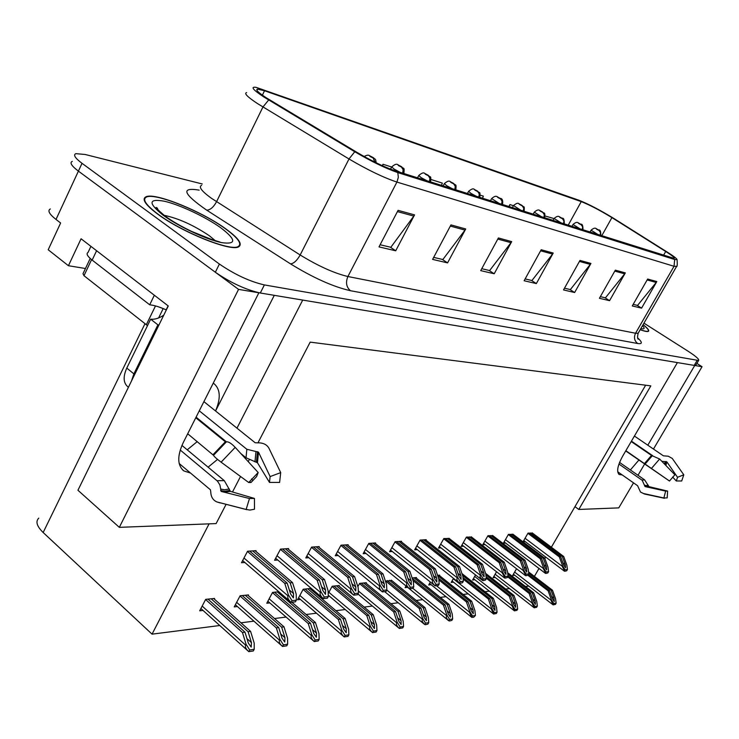 <?xml version="1.0" encoding="UTF-8"?>
<svg xmlns="http://www.w3.org/2000/svg" width="739" height="739" viewBox="0 0 739 739"><rect width="100%" height="100%" fill="white"/><g stroke="black" fill="none" stroke-linecap="round" stroke-linejoin="round"><path stroke-width="1.11" d="M215.529 410.958C220.97 398.229 220.416 389.093 213.876 383.55L213.257 383.135M236.97 428.167L302.704 300.08L677.414 362.6L622.875 455.787C617.582 465.394 616.335 471.63 619.134 474.503L622.21 474.937M630.376 469.967L638.912 460.037M208.093 467.177L217.543 459.399M187.226 449.829L197.23 441.608M207.622 427.382L207.927 426.8M226.042 504.432L216.121 523.581L119.321 527.35L238.558 289.383L258.881 292.773L183.309 442.449C177.074 455.935 177.268 465.431 183.882 470.937L190.533 473.052M85.465 268.506L68.431 265.726L81.078 238.771L168.27 305.974L77.937 490.253L119.321 527.35M68.431 265.726L48.201 249.764L60.626 223.002L56.007 219.446L78.408 171.125L238.558 289.383M50.326 208.961C47.351 210.569 49.245 214.061 56.007 219.446M202.255 183.965L85.142 154.479L75.858 153.657C73.041 154.885 75.092 158.1 82.02 163.319L78.408 171.125C71.498 165.887 69.466 162.626 72.302 161.351C69.466 162.626 71.498 165.887 78.408 171.125L215.345 272.238C230.799 282.843 245.782 289.771 260.304 293.004L694.207 365.399L695.962 364.955M653.47 449.053L702.05 366.71L696.877 363.403M257.976 442.818L310.168 342.129L650.828 385.878L578.803 509.448L618.755 507.887L633.526 482.853M637.997 475.269L644.648 464M647.817 445.201L694.734 365.491L702.05 366.71M249.182 459.797L248.23 461.635M240.526 476.489L232.499 491.98M209.082 523.849L152.049 634.154L43.158 532.514C36.839 526.316 35.37 521.512 38.761 518.131M525.531 586.526L528.755 586.082M534.389 576.392L538.999 568.476M544.846 558.435L545.659 557.03M551.359 547.239L645.637 385.204M152.049 634.154L219.769 625.517M240.96 622.811L253.92 621.157M274.502 618.534L286.104 617.056M306.112 614.506L316.486 613.185M335.949 610.7L345.215 609.518M364.161 607.098L372.419 606.045M390.885 603.698L398.21 602.756M416.223 600.465L422.717 599.634M440.287 597.389L446.014 596.659M463.168 594.479L468.193 593.833M484.95 591.699L489.338 591.135M505.716 589.048L509.513 588.567M578.803 509.448L574.97 506.668M391.762 580.54L385.425 581.14M439.428 575.57L439.687 575.118L437.571 575.339M430.366 582.027L428.703 584.974L431.114 584.706M453.506 578.36L451.187 582.443L453.515 582.175M475.528 574.942L472.627 580.023L474.872 579.764M496.525 571.746L493.098 577.713L495.259 577.464M416.186 578L416.454 577.519L412.14 577.972M406.025 585.981L405.092 587.644L407.595 587.357M366.064 583.219L366.341 582.711L359.634 583.404L357.861 586.618M338.97 586.045L339.256 585.519L332.18 586.249L328.199 593.556M328.292 596.299L329.4 596.179M310.38 589.029L310.676 588.475L303.202 589.251L297.512 599.772L300.44 599.449M278.852 591.773L272.562 592.429L266.77 603.246L269.827 602.904M248.184 595.514L248.498 594.913L240.12 595.782L234.226 606.913L237.404 606.553M214.264 599.052L214.596 598.433L205.701 599.347L199.696 610.811L203.022 610.432M516.552 568.753L512.644 575.505L514.741 575.275M425.95 540.163L426.218 539.692L420.103 540.08L414.671 549.834L417.267 549.64M471.713 537.179L466.429 537.087L461.182 546.37L463.593 546.186M492.968 535.784L487.943 535.701L482.779 544.763L485.107 544.588M513.245 534.463L508.45 534.371L503.379 543.23L505.624 543.054M449.395 538.629L443.843 538.546L438.504 548.052L441.007 547.867M401.286 541.77L401.554 541.281L395.116 541.696L389.592 551.7L392.289 551.497M375.292 543.47L375.578 542.962L368.789 543.396L363.163 553.668L365.971 553.456M347.875 545.262L348.161 544.735L340.993 545.197L335.266 555.746L338.194 555.525M318.906 547.156L319.202 546.601L311.627 547.091L305.789 557.936L308.837 557.714M288.247 549.16L288.561 548.587L280.524 549.105L274.585 560.264L277.762 560.023M255.759 551.285L256.073 550.684L247.556 551.239L241.505 562.721L244.821 562.481M532.616 533.198L528.034 533.105L523.055 541.761L525.217 541.604M215.557 410.986L274.28 295.341M157.564 214.014C181.609 232.111 230.605 251.75 238.503 246.891C242.928 244.295 238.697 238.291 225.811 228.878C202.172 211.53 155.412 192.417 146.11 196.722C141.417 198.957 145.232 204.721 157.564 214.014M640.186 329.705C644.611 331.321 647.346 331.866 648.38 331.34C649.507 330.545 647.752 328.31 643.106 324.624M266.493 97.917C258.271 92.541 255.278 89.613 257.514 89.114L264.534 90.749L581.242 201.618C589.694 204.962 599.92 210.301 611.91 217.608L665.719 251.491C672.185 255.602 675.012 257.911 674.217 258.41L394.82 170.691C384.16 167.023 371.421 160.853 356.604 152.169L266.493 97.917M263.943 97.04L354.757 151.744C371.486 161.545 385.841 168.492 397.822 172.603L674.679 259.518L677.063 259.574C676.656 258.474 673.386 255.98 667.262 252.101L613.49 218.245C600.022 210.042 588.53 204.047 579.025 200.278L256.211 87.378C250.225 86.454 252.803 89.668 263.943 97.04M157.573 208.444L156.696 208.324M82.02 163.319L219.4 264.054C234.9 274.631 249.893 281.587 264.386 284.921L698.595 360.493C699.408 359.366 695.916 356.29 688.148 351.256L643.955 323.155M625.323 272.903L609.573 300.671L599.421 298.297L615.328 270.151L625.323 272.903L624.695 273.827L614.783 271.111M656.814 281.568L641.581 308.135L632.27 305.964L647.65 279.046L656.814 281.568L656.204 282.455L647.124 279.961M511.693 241.625L494.197 273.763L480.71 270.622L498.4 237.958L511.693 241.625L511 242.688L497.79 239.076M465.718 228.97L447.566 262.89L432.601 259.398L450.956 224.905L465.718 228.97L464.997 230.097L450.328 226.079M414.561 214.883L395.707 250.798L378.996 246.9L398.072 210.347L414.561 214.883L413.812 216.084L397.416 211.594M590.932 263.435L574.637 292.524L563.524 289.928L579.986 260.424L590.932 263.435L590.285 264.405L579.431 261.43M553.225 253.052L536.348 283.591L524.136 280.746L541.188 249.745L553.225 253.052L552.55 254.068L540.606 250.798M512.33 207.696L513.411 205.682L509.928 204.574L508.829 206.597M554.047 218.587L545.188 216M391.587 166.986L383.005 164.261L382.275 165.675M482.53 198.311L483.315 196.121L480.332 195.179M441.506 185.397L442.319 183.096L431.142 179.549M536.348 283.591L531.424 280.404M525.133 278.926L531.932 280.524L552.55 254.068M574.637 292.524L569.871 289.466M564.494 288.201L570.36 289.577L590.285 264.405M395.707 250.798L390.284 247.149M380.114 244.757L390.839 247.279L413.812 216.084M447.566 262.89L442.31 259.407M433.673 257.375L442.855 259.537L464.997 230.097M494.197 273.763L489.107 270.437M481.745 268.7L489.634 270.557L511 242.688M641.581 308.135L637.092 305.299M633.175 304.376L637.554 305.41L656.204 282.455M609.573 300.671L604.945 297.725M600.354 296.644L605.426 297.845L624.695 273.827M383.005 164.261L382.488 165.767M509.928 204.574L509.162 206.698M530.768 532.93L562.351 556.606L565.27 564.614L565.557 567.792L563.598 564.799L560.679 556.772L559.331 556.901L562.481 565.557L562.12 566.185L564.827 571.265L566.702 570.776L567.441 569.52L566.831 565.095L563.691 556.476L532.135 532.837M527.914 533.318L559.331 556.901M529.05 533.041L560.679 556.772M562.351 556.606L563.691 556.476M562.481 565.557L565.03 569.797L567.441 569.52M565.03 569.797L564.291 571.053M528.718 573.233L551.155 590.433L554.001 598.35L554.268 601.518L552.338 598.59L549.483 590.655L548.144 590.84L551.22 599.403L550.869 600.003L553.105 604.881L555.414 604.4L556.134 603.172L555.552 598.766L552.486 590.249L528.561 571.921M600.354 235.418L600.585 232.286L598.516 229.912C596.161 228.628 595.634 228.453 596.927 229.404L599.181 230.54M599.117 230.513L600.53 232.609L600.151 235.353M527.895 575.293L548.144 590.84M528.44 574.517L549.483 590.655M551.155 590.433L552.486 590.249M551.22 599.403L553.733 603.541L556.134 603.172M553.733 603.541L553.003 604.779M511.323 534.186L543.396 558.435L546.361 566.637L546.629 569.889L544.606 566.822L541.641 558.601L540.237 558.739L543.433 567.607L543.063 568.245L545.862 573.446L547.821 572.937L548.578 571.653L547.987 567.118L544.8 558.296L512.755 534.094M508.33 534.583L540.237 558.739M509.531 534.306L541.641 558.601M543.396 558.435L544.8 558.296M543.433 567.607L546.047 571.94L548.578 571.653M546.047 571.94L545.29 573.233M490.964 535.498L523.535 560.347L526.538 568.753L526.778 572.088L524.699 568.947L521.697 560.522L520.219 560.67L523.461 569.751L523.083 570.406L525.983 575.727L528.034 575.21L528.801 573.889L528.237 569.242L525.004 560.208L492.47 535.405M487.814 535.914L520.219 560.67M489.079 535.627L521.697 560.522M523.535 560.347L525.004 560.208M523.461 569.751L526.15 574.185L528.801 573.889M526.15 574.185L525.383 575.515M469.625 536.884L502.696 562.361L505.744 570.97L505.956 574.388L503.813 571.173L500.765 562.545L499.213 562.693L502.502 572.004L502.123 572.679L505.125 578.12L507.268 577.584L508.053 576.235L507.517 571.469L504.238 562.213L471.196 536.782M466.309 537.308L499.213 562.693M467.648 537.013L500.765 562.545M502.696 562.361L504.238 562.213M502.502 572.004L505.273 576.549L508.053 576.235M505.273 576.549L504.488 577.907M507.813 574.074L532.283 593.001L535.175 601.103L535.415 604.354L533.429 601.361L530.537 593.241L529.133 593.435L532.256 602.193L531.895 602.812L534.195 607.791L536.606 607.301L537.345 606.045L536.782 601.528L533.678 592.817L507.656 572.707M582.489 229.792L582.72 226.587L580.642 224.166C578.231 222.855 577.676 222.67 578.979 223.64L581.297 224.804M581.224 224.776L582.665 226.919L582.277 229.718M507.702 576.836L529.133 593.435M508.007 575.801L530.537 593.241M532.283 593.001L533.678 592.817M532.256 602.193L534.833 606.423L537.345 606.045M534.833 606.423L534.094 607.689M485.865 574.887L512.524 595.699L515.452 603.994L515.674 607.319L513.633 604.262L510.695 595.948L509.226 596.142L512.395 605.112L512.025 605.749L514.39 610.839L516.921 610.331L517.669 609.047L517.134 604.419L513.984 595.495L485.597 573.353M563.774 223.899L564.005 220.61L561.917 218.153C559.451 216.804 558.878 216.619 560.18 217.599L562.564 218.79M562.481 218.762L563.94 220.952L563.543 223.825M486.197 578.138L509.226 596.142M486.05 576.688L510.695 595.948M512.524 595.699L513.984 595.495M512.395 605.112L515.037 609.453L517.669 609.047M515.037 609.453L514.289 610.737M462.596 575.478L491.814 598.516L494.788 607.015L494.982 610.432L492.876 607.301L489.892 598.775L488.359 598.987L491.564 608.179L491.195 608.834L493.615 614.035L496.285 613.518L497.051 612.197L496.543 607.449L493.347 598.313L461.93 573.556M544.144 217.719L544.394 214.356L542.287 211.844C539.766 210.467 539.156 210.273 540.468 211.262L542.916 212.49M542.832 212.462L544.32 214.698L543.913 217.645M463.131 579.062L488.359 598.987M462.993 577.547L489.892 598.775M491.814 598.516L493.347 598.313M491.564 608.179L494.28 612.622L497.051 612.197M494.28 612.622L493.523 613.943M437.682 575.663L470.087 601.481L473.099 610.192L473.256 613.703L471.085 610.488L468.064 601.749L466.448 601.971L469.708 611.402L469.32 612.068L471.722 617.296L473.597 617.296L475.408 615.504L474.928 610.626L471.685 601.26L438.948 575.191M523.545 211.225L523.794 207.779L521.688 205.23C519.101 203.816 518.464 203.613 519.776 204.611L522.297 205.876M522.214 205.848L523.711 208.13L523.295 211.151M438.864 579.949L466.448 601.971M438.55 578.212L468.064 601.749M470.087 601.481L471.685 601.26M469.708 611.402L472.498 615.947L475.408 615.504M472.498 615.947L471.722 617.296M179.18 463.51L210.439 489.8L210.772 492.045C210.957 496.885 212.98 500.183 216.86 501.929L246.142 509.448L249.477 498.52L221.155 491.435L219.899 484.932L217.451 481.107L180.224 450.023M181.923 445.414L224.323 480.664L230.402 491.361L254.447 498.437L254.484 509.217L249.939 510.076L246.142 509.448M254.447 498.437L249.477 498.52M248.72 482.521L258.17 472.507L256.636 476.544L251.038 482.484L248.72 482.521L221.109 462.171C216.638 458.827 214.107 456.536 213.525 455.307L187.697 433.756M195.78 417.747L225.349 441.793L226.374 441.857C228.453 441.525 231.39 443.363 235.196 447.381L258.17 472.507M199.281 410.819L246.826 449.266L258.511 452.157L270.123 476.572L280.718 472.627L268.987 448.305C266.807 444.462 262.973 442.643 257.477 442.855L255.14 442.744L203.918 401.637M187.124 434.892L188.011 434.015M198.301 419.789L198.588 419.207M270.123 476.572L269.495 482.419L257.458 462.753L246.041 457.783L240.849 453.561M226.43 441.839L196.075 417.166M280.718 472.627L279.61 482.419L269.495 482.419M158.968 324.948L157.906 324.855L133.888 373.879L131.496 380.991M157.906 324.855L150.664 319.174L126.785 368.077C122.933 376.761 123.321 383.033 127.949 386.903L128.41 387.291M150.664 319.174C154.747 319.627 159.116 318.287 163.762 315.165M90.925 246.355L88.08 252.387C85.964 253.643 87.331 256.211 92.163 260.091L149.694 304.801L154.349 295.24M168.123 305.854L166.155 309.863C159.679 306.953 154.192 305.262 149.694 304.801M617.712 471.778L637.581 485.689L640.501 492.054L643.54 493.523L663.881 497.975L665.654 491.112L645.036 486.567L642.228 480.313L618.959 464.055M619.568 462.438L644.63 479.888L648.971 486.659L667.622 491.075L667.188 497.892L663.881 497.975M667.622 491.075L665.654 491.112M625.721 450.938L669.488 481.024L625.859 450.688M631.217 441.543L651.512 455.446L659.622 459.011L674.883 474.761L669.488 481.024M661.83 461.284L666.837 461.829L677.534 477.292L683.787 474.808L672.268 458.448L668.296 456.212L663.391 455.824L634.422 436.065M631.439 441.155L652.408 455.51M677.534 477.292L676.305 480.987L672.647 477.071M683.787 474.808L681.7 480.987L676.305 480.987M157.943 214.098C145.731 204.897 141.953 199.188 146.599 196.98C155.8 192.713 202.08 211.64 225.469 228.804C238.226 238.124 242.41 244.064 238.032 246.623C230.208 251.436 181.729 232 157.943 214.098M147.504 325.64L83.987 275.702L82.99 273.735L90.213 258.456M162.996 308.505L158.331 306.777M643.069 324.689C647.512 328.236 649.184 330.398 648.075 331.164C647.078 331.672 644.454 331.164 640.223 329.64M447.215 538.334L480.812 564.467L483.906 573.298L484.082 576.808L481.874 573.51L478.78 564.661L477.154 564.818L480.489 574.369L480.027 577.104L483.214 580.642L485.468 580.078L486.262 578.702L485.754 573.806L482.428 564.31L448.878 538.223M443.723 538.768L477.154 564.818M445.146 538.463L478.78 564.661M480.812 564.467L482.428 564.31M480.489 574.369L483.334 579.025L486.262 578.702M483.334 579.025L482.539 580.42M423.678 539.849L457.792 566.684L460.933 575.746L461.071 579.358L458.799 575.977L455.658 566.896L453.94 567.053L457.33 576.863L456.859 579.662L458.189 581.815L460.166 583.283L462.531 582.711L463.335 581.288L462.873 576.263L459.501 566.527L425.415 539.738M419.983 540.301L453.94 567.053M421.489 539.997L455.658 566.896M457.792 566.684L459.501 566.527M457.33 576.863L460.258 581.639L463.335 581.288M460.258 581.639L459.446 583.062M398.903 541.456L433.562 569.021L436.74 578.332L436.841 582.036L434.495 578.563L431.308 569.242L429.498 569.418L432.934 579.487L432.527 580.207C431.835 581.769 432.703 583.653 435.132 585.842L438.375 585.473L439.197 584.013L438.772 578.859L435.354 568.845L400.732 541.336M394.995 541.918L429.498 569.418M396.603 541.604L431.308 569.242M433.562 569.021L435.354 568.845M432.934 579.487L435.955 584.383L439.197 584.013M435.955 584.383L435.132 585.842M413.979 577.778L447.252 604.594L450.31 613.527L450.43 617.13L448.194 613.841L445.137 604.881L443.437 605.112L446.735 614.783L446.282 617.508L447.585 619.615L449.534 621.009L451.871 620.363L452.665 618.977L452.231 613.97L448.942 604.363L415.697 577.602M501.892 204.407L502.151 200.879L500.035 198.274C497.384 196.823 496.719 196.611 498.031 197.627L500.626 198.92M500.534 198.893L502.058 201.23L501.633 204.324M413.018 580.558L443.437 605.112M412.288 578.378L445.137 604.881M447.252 604.594L448.942 604.363M446.735 614.783L449.608 619.439L452.665 618.977M449.608 619.439L448.822 620.825M389.453 580.318L423.235 607.864L426.329 617.037L426.412 620.742L424.103 617.37L421.008 608.169L419.216 608.409L422.56 618.34L422.108 621.139L423.844 623.725L425.479 624.723L427.936 624.049L428.74 622.626L428.343 617.49L425.008 607.624L391.264 580.133M479.112 197.23L479.371 193.609L477.255 190.948C474.54 189.47 473.838 189.239 475.14 190.274L477.819 191.604M477.727 191.577L479.269 193.969L478.835 197.147M385.555 580.919L419.216 608.409M387.171 580.558L421.008 608.169M423.235 607.864L425.008 607.624M422.56 618.34L425.525 623.125L428.74 622.626M425.525 623.125L424.722 624.538L385.001 591.902M363.634 582.997L397.933 611.31L401.074 620.742L401.12 624.547L398.727 621.083L395.587 611.633L393.702 611.892L397.092 622.09L396.686 622.811C396.002 624.372 396.88 626.256 399.328 628.455L402.718 627.928L403.54 626.478L403.189 621.194L399.808 611.051L365.546 582.794M455.095 189.674L455.492 186.394L453.256 183.244C450.467 181.711 449.718 181.48 451.03 182.524L453.783 183.9M453.691 183.872L455.261 186.32L454.808 189.581M359.523 583.607L393.702 611.892M361.242 583.237L395.587 611.633M397.933 611.31L399.808 611.051M397.092 622.09L400.15 626.995L403.54 626.478M400.15 626.995L399.328 628.455M372.798 543.137L408.002 571.487L411.226 581.048L411.29 584.863L408.852 581.307L405.628 571.718L403.716 571.903L407.198 582.249L406.783 582.988C406.081 584.595 406.986 586.526 409.48 588.78L412.907 588.392L446.347 615.467M374.728 543.017L409.896 571.302L413.369 581.584L413.748 586.895L412.907 588.392M368.669 543.618L403.716 571.903M370.368 543.294L405.628 571.718M408.002 571.487L409.896 571.302M407.198 582.249L410.321 587.283L413.748 586.895M410.321 587.283L409.48 588.78L364.105 551.941M345.252 544.92L381.019 574.083L384.289 583.921L384.298 587.856L381.777 584.189L378.507 574.332L376.493 574.526L380.022 585.168L379.597 585.935C378.885 587.588 379.809 589.565 382.386 591.884L386.007 591.468L386.857 589.934L386.534 584.466L383.014 573.898L347.293 544.791M340.882 545.419L376.493 574.526M342.693 545.086L378.507 574.332M381.019 574.083L383.014 573.898M380.022 585.168L383.245 590.341L386.857 589.934M383.245 590.341L382.386 591.884L336.254 553.927M316.153 546.805L352.475 576.836L355.792 586.96L355.745 591.015L353.14 587.246L349.815 577.094L347.681 577.298L351.265 588.262L350.831 589.038C350.11 590.747 351.071 592.789 353.722 595.172L357.556 594.729L358.424 593.149L358.156 587.523L354.591 576.632L318.306 546.666M311.507 547.313L347.681 577.298M313.447 546.98L349.815 577.094M352.475 576.836L354.591 576.632M351.265 588.262L354.591 593.583L358.424 593.149M354.591 593.583L353.722 595.172M285.356 548.791L322.241 579.755L325.603 590.184L325.493 594.359L322.786 590.479L319.424 580.023L317.16 580.244L320.791 591.533L320.347 592.336C319.618 594.091 320.615 596.188 323.349 598.645L327.414 598.184L328.301 596.558L328.107 590.747L324.486 579.533L287.637 548.643M280.414 549.326L317.16 580.244M282.483 548.975L319.424 580.023M322.241 579.755L324.486 579.533M320.791 591.533L324.236 597.01L328.301 596.558M324.236 597.01L323.349 598.645M252.701 550.906L290.168 582.849L293.568 593.602L293.392 597.916L290.575 593.916L287.175 583.136L284.764 583.367L288.441 595.015L287.998 595.837C287.24 597.648 288.284 599.809 291.111 602.34L295.424 601.842L296.33 600.17L296.21 594.174L292.542 582.618L255.131 550.749M247.445 551.451L284.764 583.367M249.662 551.1L287.175 583.136M290.168 582.849L292.542 582.618M288.441 595.015L292.016 600.659L296.33 600.17M292.016 600.659L291.111 602.34M336.43 585.815L371.255 614.95L374.433 624.64L374.424 628.556L371.957 625L368.77 615.282L366.775 615.559L370.211 626.044L369.805 626.783C369.112 628.39 370.017 630.321 372.539 632.584L376.114 632.03L376.955 630.543L376.65 625.102L373.232 614.682L338.444 585.602M429.765 181.692L430.163 178.321L427.927 175.106C425.064 173.536 424.278 173.286 425.572 174.349L428.426 175.762M428.324 175.734L429.913 178.247L429.451 181.6M332.07 586.452L366.775 615.559M333.899 586.073L368.77 615.282M371.255 614.95L373.232 614.682M370.211 626.044L373.371 631.088L376.955 630.543M373.371 631.088L372.539 632.584M307.71 588.789L343.062 618.783L346.295 628.76L346.231 632.796L343.672 629.138L340.448 619.143L338.333 619.43L341.815 630.228L341.4 630.986C340.697 632.639 341.64 634.625 344.235 636.944L348.014 636.362L348.863 634.829L348.623 629.222L345.15 618.506L309.844 588.567M402.986 173.259C403.965 170.672 403.512 168.649 401.628 167.171L401.166 166.506C398.229 164.899 397.397 164.631 398.681 165.702L401.628 167.171M401.526 167.134L403.134 169.711L402.663 173.157M303.092 589.454L338.333 619.43M305.041 589.057L340.448 619.143M343.062 618.783L345.15 618.506M341.815 630.228L345.085 635.401L348.863 634.829M345.085 635.401L344.235 636.944M277.356 591.93L313.244 622.848L316.514 633.12L316.394 637.286L313.742 633.526L310.472 623.226L308.237 623.531L311.766 634.653L311.341 635.429C310.62 637.129 311.599 639.17 314.278 641.563L318.278 640.944L319.146 639.364L318.971 633.591L315.461 622.552L292.247 602.571M375.172 162.294L372.853 157.407C369.814 155.744 368.937 155.467 370.211 156.557L373.269 158.072M373.149 158.035L374.858 162.137M272.46 592.623L308.237 623.531M274.538 592.225L310.472 623.226M313.244 622.848L315.461 622.552M311.766 634.653L315.147 639.974L319.146 639.364M315.147 639.974L314.278 641.563M245.228 595.255L281.651 627.162L284.958 637.739L284.764 642.043L282.012 638.173L278.705 627.559L276.34 627.882L279.905 639.337L279.471 640.14C278.742 641.886 279.758 643.992 282.52 646.449L286.769 645.803L287.656 644.177L287.554 638.21L283.988 626.838L247.611 595.006M240.018 595.985L276.34 627.882M242.235 595.569L278.705 627.559M281.651 627.162L283.988 626.838M279.905 639.337L283.406 644.824L287.656 644.177M283.406 644.824L282.52 646.449M211.151 598.784L248.11 631.725L251.454 642.644L251.186 647.087L248.332 643.106L244.978 632.159L242.457 632.501L246.078 644.316L245.634 645.147C244.895 646.948 245.948 649.11 248.803 651.65L253.32 650.957L254.216 649.285L254.198 643.124L250.595 631.392L213.673 598.525M205.599 599.541L242.457 632.501M207.973 599.117L244.978 632.159M248.11 631.725L250.595 631.392M246.078 644.316L249.699 649.969L254.216 649.285M249.699 649.969L248.803 651.65M43.158 532.514L144.964 323.747M264.534 90.749L262.382 95.155M674.679 259.518L674.033 266.289L396.926 182.071C383.578 177.609 367.606 169.915 349.002 158.977L257.689 103.709C247.482 96.966 243.796 93.271 246.641 92.597M201.599 185.313C198.366 186.875 201.655 191.207 211.465 198.311L300.163 254.983C318.287 266.068 334.204 273.245 347.903 276.525L635.549 333.243L638.145 333.261L638.496 332.633M268.673 99.977L262.945 106.989L216.555 201.719C213.534 207.206 210.255 210.024 206.726 210.172C183.06 193.729 180.538 187.05 199.16 190.126M637.683 337.899C642.533 342.388 642.542 344.254 637.683 343.506L350.425 290.713C346.314 287.074 345.473 282.344 347.903 276.525L396.926 182.071L398.321 177.351L397.822 172.603M676.684 266.271L674.033 266.289L635.549 333.243C633.637 337.4 634.358 340.818 637.683 343.506M350.425 290.713C333.252 286.806 313.281 277.864 290.51 263.869C293.808 263.527 297.023 260.562 300.163 254.983L349.002 158.977L354.757 151.744M290.51 263.869L206.726 210.172M219.4 264.054L215.345 272.238M264.386 284.921L260.304 293.004M697.071 360.53L694.207 365.399M665.719 251.491L663.53 255.315M611.91 217.608L601.712 235.843M581.242 201.618L568.162 225.284M562.878 562.822L565.27 564.614M525.069 538.269L562.12 566.185M551.58 596.484L554.001 598.35M598.442 234.817L591.071 230.198C596.197 225.857 596.262 229.792 598.71 230.005C600.179 229.552 600.872 231.399 600.779 235.547M514.621 572.088L550.869 600.003M543.858 564.735L546.361 566.637M505.43 539.646L543.063 568.245M523.914 566.739L526.538 568.753M484.867 541.096L523.083 570.406M502.991 568.845L505.744 570.97M463.307 542.611L502.123 572.679M532.643 599.135L535.175 601.103M580.503 229.164L573.021 224.471C578.24 220.065 578.194 223.945 580.762 224.213M495.102 574.212L531.895 602.812M512.801 601.915L515.452 603.994M561.714 223.252L554.111 218.467C559.349 213.95 559.46 217.931 562.046 218.208M564.282 224.019L564.291 224.056C564.347 219.695 563.635 217.774 562.139 218.264M474.678 576.438L512.025 605.749M492.008 604.816L494.788 607.015M542.01 217.044L534.288 212.167C539.618 207.539 539.766 211.603 542.435 211.908M453.275 578.766L491.195 608.834M470.18 607.855L473.099 610.192M521.318 210.532L513.485 205.553C519.489 200.842 518.196 204.721 521.845 205.294M436.767 585.972L469.32 612.068M229.653 490.447L224.748 491.287L220.61 490.539M229.284 488.978L224.573 489.772L220.61 489.052M213.063 454.651L225.349 441.793M246.826 449.266L246.041 457.783M224.323 480.664L216.98 480.683M255.953 451.778L254.964 461.838M257.468 451.658L256.424 462.143M230.402 491.361L224 492.146M258.511 452.157L257.458 462.753M221.109 462.171L235.196 447.381M220.204 502.954L217.922 502.28M213.525 455.307L226.374 441.857M213.423 455.021L225.857 442.014M92.163 260.091L96.597 250.733M133.888 373.879L126.785 368.077M648.426 486.077L646.32 486.595L644.805 486.114M648.195 485.144L646.172 485.643L644.722 485.181M644.482 463.538L651.512 455.446M644.63 479.888L641.868 480.027M665.137 461.579L664.573 464.11M666.098 461.505L665.276 464.84M648.971 486.659L647.364 487.149M666.837 461.829L665.904 465.496M651.586 468.286L659.622 459.011M645.045 494.132L643.54 493.523M645.165 463.963L652.519 455.492M644.842 463.769L651.955 455.584M215.188 240.581L209.313 235.723C193.535 225.146 178.432 218.328 163.984 215.28M163.19 215.243C147.939 203.049 148.345 198.375 164.409 201.239C179.882 204.768 205.738 216.989 220.758 227.778C236.332 239.722 236.646 244.683 221.7 242.641C206.643 239.648 178.589 226.559 163.19 215.243M157.389 208.222L156.594 208.102M83.987 275.702L91.581 259.629M158.608 317.946L163.19 308.579M146.285 324.791L155.495 305.918M642.477 325.723C645.119 328.439 644.574 329.382 640.842 328.559M481.015 571.044L483.906 573.298M440.675 544.2L480.101 575.053M457.894 573.353L460.933 575.746M416.879 545.872L456.933 577.565M433.534 575.773L436.74 578.332M391.836 547.636L432.527 580.207M447.243 611.051L450.31 613.527M499.582 203.678L491.611 198.606C497.125 193.747 497.393 197.987 500.211 198.348M423.105 614.405L426.329 617.037M476.692 196.472L470.992 193.396L468.6 191.299C474.854 186.348 473.533 190.376 477.449 191.031M386.802 590.036L422.163 619.042M397.684 617.924L401.074 620.742M452.582 188.879L446.716 185.72L444.351 183.595C450.633 178.487 449.543 182.672 453.469 183.327M358.323 590.932L396.686 622.811M407.854 578.323L411.226 581.048M365.454 549.483L406.783 582.988M380.724 581.002L384.289 583.921M337.603 551.442L379.597 585.935M352.023 583.838L355.792 586.96M308.172 553.511L350.831 589.038M321.613 586.821L325.603 590.184M277.014 555.7L320.347 592.336M289.337 589.971L293.568 593.602M243.981 558.019L287.998 595.837M370.849 621.628L374.433 624.64M427.133 180.861L421.101 177.609L418.754 175.476C425.202 170.229 424.047 174.478 428.167 175.208M328.873 592.308L369.805 626.783M342.508 625.536L346.295 628.76M400.233 172.39L394.035 169.046L391.716 166.885C398.219 161.481 397.277 165.869 401.434 166.617M299.84 595.468L341.4 630.986M312.514 629.656L316.514 633.12M269.153 598.812L311.341 635.429M280.718 634.016L284.958 637.739M236.646 602.34L279.471 640.14M246.955 638.616L251.454 642.644M202.172 606.091L245.634 645.147M182.385 469.671L183.882 470.937M257.514 89.114L256.932 90.315M677.063 259.574C677.451 264.617 677.238 266.982 676.444 266.677L638.145 333.261C637.341 336.836 637.397 338.813 638.311 339.192L637.979 338.674M698.595 360.493L695.741 365.343M523.775 540.514L564.411 571.182M589.99 232.157L591.024 230.291M513.393 574.221L553.105 604.881M504.127 541.918L545.419 573.353M483.555 543.396L525.503 575.635M461.986 544.948L504.608 578.018M582.942 229.931C583.025 225.672 582.332 223.788 580.845 224.268M571.921 226.467L572.965 224.564M493.864 576.374L534.195 607.791M552.994 220.499L554.056 218.568M473.422 578.628L514.39 610.839M544.68 217.885C545.493 210.911 543.525 214.014 542.528 211.964M533.152 214.255L534.223 212.287M452.019 580.983L493.615 614.035M524.127 211.409C524.644 204.592 524.053 208.093 521.946 205.359M429.562 583.459L471.824 617.388M251.223 482.225L249.034 482.096M252.71 480.35L251.546 478.918M246.789 509.679L216.86 501.929M617.712 471.787L637.609 485.717M664.472 498.298L644.454 494.003L640.501 492.054M158.626 210.726L156.964 207.825C154.303 206.384 156.982 209.128 165.009 216.037C172.289 221.275 181.194 226.42 191.734 231.464L211.807 239.547L219.926 242.013M238.032 246.623L237.773 247.131M439.345 546.564L482.659 580.531M415.54 548.273L459.566 583.163M390.497 550.056L435.169 585.888M502.52 204.611C503.111 200.583 502.381 198.514 500.321 198.412M490.437 200.805L491.537 198.754M405.979 586.045L448.841 620.852M479.796 197.452C480.359 190.32 479.685 193.932 477.56 191.105M467.399 193.544L468.517 191.456M455.843 189.905C456.471 182.662 455.686 186.237 453.589 183.401M443.132 185.905L444.259 183.771M357.953 594.008L399.245 628.381M306.824 556.024L353.584 595.052M275.665 558.241L323.072 598.405M242.632 560.587L290.676 601.952M430.578 181.951C431.225 174.506 430.421 178.201 428.287 175.282M417.526 177.84L418.662 175.67M328.255 595.209L372.336 632.408M403.882 173.545C404.584 165.961 403.688 169.647 401.563 166.7M390.534 169.176L391.605 167.097M298.565 597.842L343.903 636.649M364.133 156.511C369.5 153.583 369.177 156.262 373.14 157.536M376.197 162.802C375.32 157.583 375.698 160.224 373.278 157.619M267.869 601.204L313.798 641.138M235.371 604.761L281.882 645.886M200.897 608.52L247.981 650.911"/></g></svg>
